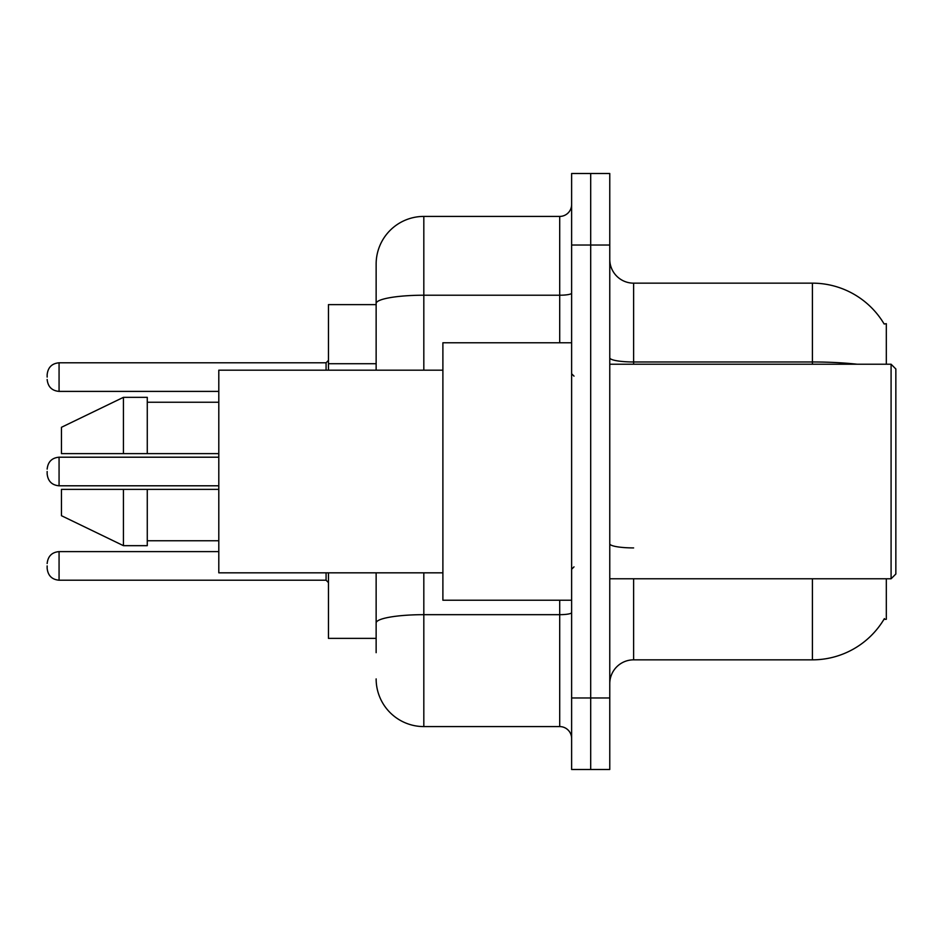 <?xml version="1.0" encoding="UTF-8"?>
<svg xmlns="http://www.w3.org/2000/svg" width="943" height="943" viewBox="0 0 943 943"><rect width="100%" height="100%" fill="white"/><g stroke="black" fill="none" stroke-linecap="round" stroke-linejoin="round"><path stroke-width="1.41" d="M886.314 578.778L886.314 619.303L883.968 619.303L884.393 618.596A83.444 83.444 0 0 1 812.406 659.841L633.613 659.841A23.834 23.834 0 0 0 609.767 683.675M886.314 364.222L886.314 323.697L884.145 323.991A83.444 83.444 0 0 0 812.406 283.159L633.613 283.159A23.834 23.834 0 0 1 609.767 259.325A23.834 23.834 0 0 0 633.613 283.159L633.613 364.222M328.459 638.376L376.139 638.376L328.459 638.376L328.459 572.825M376.139 349.417L376.139 290.314L376.139 304.624L328.459 304.624L328.459 370.175M590.695 697.973L590.695 769.5L609.767 769.5L609.767 697.973L590.695 697.973L590.695 769.5L571.623 769.5L571.623 697.973L590.695 697.973L590.695 245.027L590.695 697.973M571.623 697.973L571.623 173.5L590.695 173.5L590.695 245.027L590.695 173.5L609.767 173.5L609.767 697.973M376.139 652.686L376.139 572.825L376.139 652.686M423.82 572.825L423.82 726.582L559.706 726.582A11.917 11.917 0 0 1 571.623 738.51A11.917 11.917 0 0 0 559.706 726.582L559.706 600.231M376.139 370.175L376.139 264.087A47.68 47.68 0 0 1 423.82 216.418L559.706 216.418A11.917 11.917 0 0 0 571.623 204.49M376.139 264.087L376.139 290.314M423.82 726.582A47.68 47.68 0 0 1 376.139 678.913M47.15 565.906L47.15 568.287L47.15 565.906M47.15 471.5L47.15 473.881L47.15 471.5M47.15 377.094L47.15 374.713L47.15 377.094M891.088 364.222L895.85 368.984L895.85 574.016L891.088 578.778L891.088 364.222L609.767 364.222M571.623 342.769L442.892 342.769L442.892 600.231L571.623 600.231M442.892 370.175L218.8 370.175L218.8 572.825L442.892 572.825M61.448 427.297L123.439 397.333L61.448 427.297L61.448 453.618L218.8 453.618M218.8 402.248L147.273 402.248M147.273 453.618L147.273 397.333L123.439 397.333L123.439 453.618M123.439 545.667L61.448 515.703L123.439 545.667L147.273 545.667L147.273 489.382L123.439 489.382L123.439 545.667M147.273 540.752L218.8 540.752M218.8 489.382L147.273 489.382L218.8 489.382M123.439 489.382L61.448 489.382L61.448 515.703M376.139 363.727L328.459 363.727M633.613 578.778L633.613 659.841M812.406 659.841L812.406 578.778M884.145 323.991A83.444 83.444 0 0 0 812.406 283.159L812.406 361.971L633.613 361.971A23.834 4.137 0 0 1 609.767 357.821M857.116 364.222A83.444 14.487 180 0 0 812.406 361.971L812.406 364.222M609.767 245.027L571.623 245.027M633.613 547.918A23.834 4.137 -0 0 1 609.767 543.781M571.623 612.596A11.917 2.075 0 0 1 559.706 614.671L423.82 614.671A47.68 8.275 180 0 0 376.139 622.946M423.82 216.418L423.82 295.218L559.706 295.218L559.706 216.418M376.139 303.493A47.68 8.275 180 0 1 423.82 295.218L423.82 370.175M559.706 342.769L559.706 295.218A11.917 2.075 0 0 0 571.623 293.143M47.15 563.525C47.928 556.217 51.9 552.244 59.067 551.608L59.067 580.204L326.078 580.204L326.078 572.825M218.8 457.202L59.067 457.202L59.067 485.798C51.9 485.162 47.928 481.189 47.15 473.881M326.078 370.175L326.078 362.796L328.459 360.403M326.078 362.796L59.067 362.796L59.067 391.392C51.9 390.756 47.928 386.783 47.15 379.475M326.078 580.204L328.459 582.597M59.067 551.608L218.8 551.608M59.067 580.204C51.9 579.568 47.928 575.595 47.15 568.287M59.067 485.798L218.8 485.798M59.067 457.202C51.9 457.838 47.928 461.811 47.15 469.119M59.067 391.392L218.8 391.392M59.067 362.796C51.9 363.432 47.928 367.405 47.15 374.713M609.767 578.778L891.088 578.778M574.016 376.139L571.623 373.758M574.016 566.861L571.623 569.242"/></g></svg>
